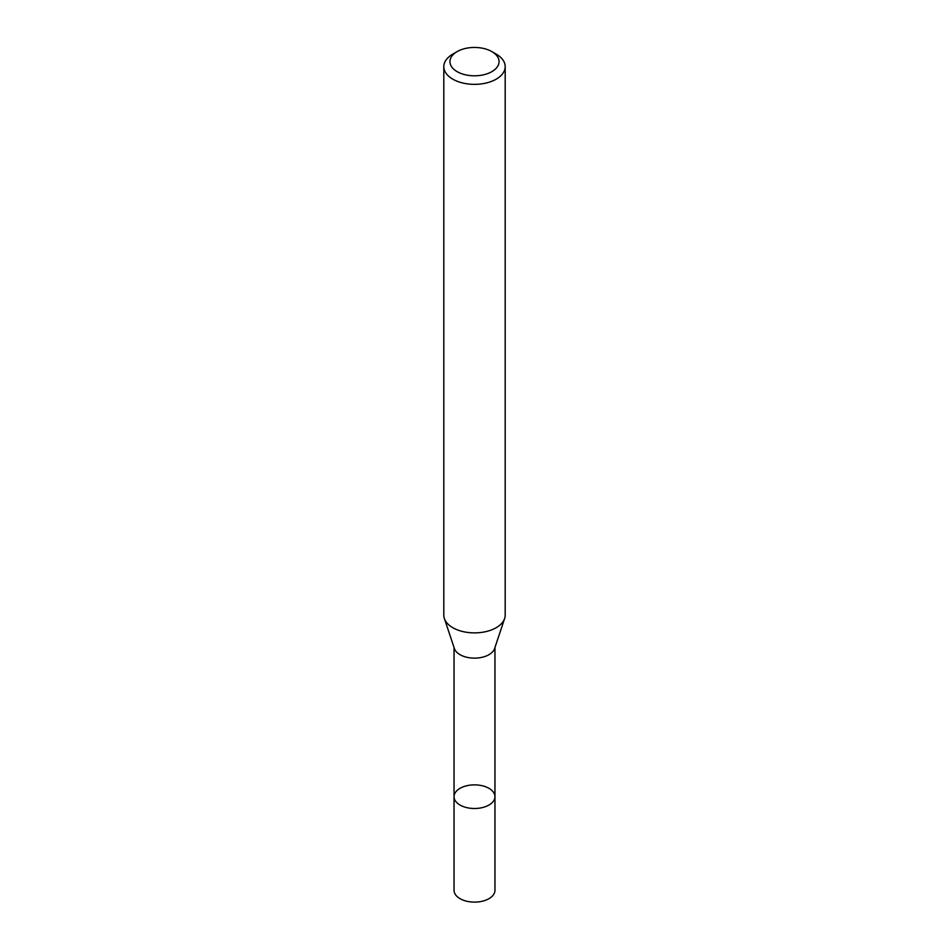 <?xml version="1.0" encoding="UTF-8"?>
<svg xmlns="http://www.w3.org/2000/svg" width="949" height="949" viewBox="0 0 949 949"><rect width="100%" height="100%" fill="white"/><g stroke="black" fill="none" stroke-linecap="round" stroke-linejoin="round"><path stroke-width="1.42" d="M443.812 66.632L443.812 615.154A30.688 17.723 -0 0 0 444.369 618.511A30.688 17.723 -0 0 0 465.508 632.105A30.688 17.723 -0 0 0 496.197 627.692A30.688 17.723 -0 0 0 504.631 618.511A30.688 17.723 -0 0 0 505.188 615.154L505.188 66.632A30.688 17.723 180 0 1 496.197 79.17A30.688 17.723 180 0 1 462.756 83.002A30.688 17.723 180 0 1 443.812 66.632A30.688 17.723 180 0 1 452.803 54.105L457.133 51.602A24.555 14.176 180 0 1 491.867 51.602A24.555 14.176 180 0 1 491.867 71.65A24.555 14.176 180 0 1 457.133 71.65A24.555 14.176 180 0 1 457.133 51.602M491.867 51.602L496.197 54.105A30.688 17.723 180 0 1 505.188 66.632M504.631 618.511L494.595 648.57A20.463 11.815 180 0 1 488.972 654.68A20.463 11.815 180 0 1 468.509 657.621A20.463 11.815 180 0 1 454.405 648.57L444.369 618.511M494.963 796.686A20.463 11.815 180 0 1 488.972 805.037A20.463 11.815 180 0 1 466.671 807.599A20.463 11.815 180 0 1 454.037 796.686A20.463 11.815 180 0 1 460.028 788.334A20.463 11.815 180 0 1 482.329 785.772A20.463 11.815 180 0 1 494.963 796.686A20.463 11.815 180 0 1 488.972 805.037A20.463 11.815 180 0 1 466.671 807.599A20.463 11.815 180 0 1 454.037 796.686L454.037 890.304A20.463 11.815 180 0 0 466.671 901.218A20.463 11.815 180 0 0 488.972 898.656A20.463 11.815 180 0 0 494.963 890.304L494.963 647.455M454.037 647.455L454.037 796.686"/></g></svg>

